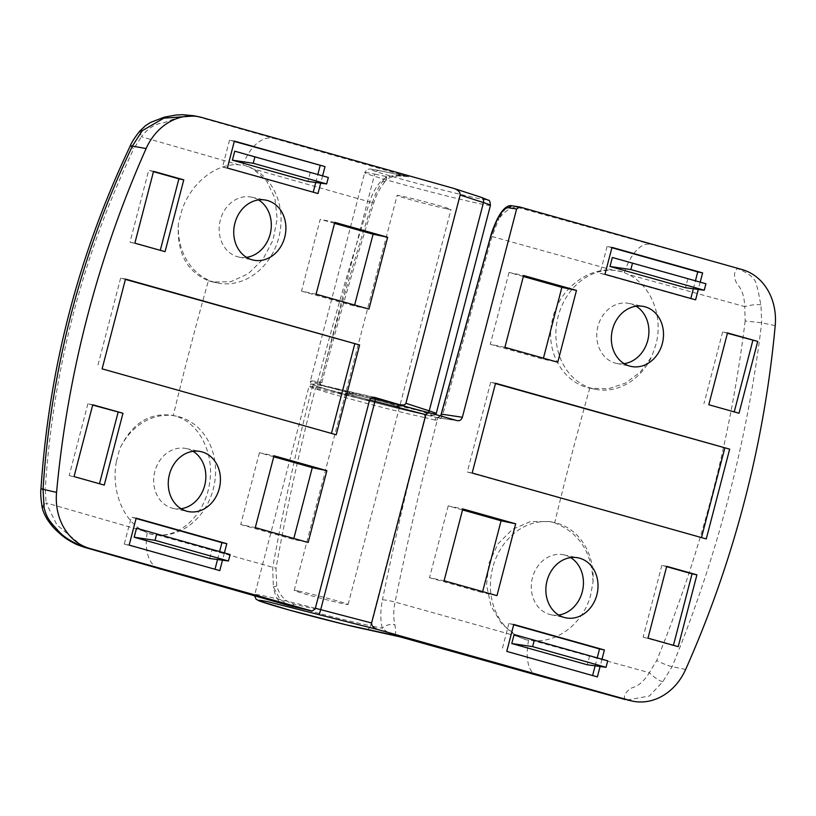 <?xml version="1.0" encoding="UTF-8"?>
<svg xmlns="http://www.w3.org/2000/svg" width="816" height="816" viewBox="0 0 816 816"><rect width="100%" height="100%" fill="white"/><g stroke="black" fill="none" stroke-linecap="round" stroke-linejoin="round"><path stroke-width="0.61" stroke-dasharray="4.08 3.06" d="M627.157 700.026L649.414 695.997L662.776 681.748L672.119 666.631C694.416 612.561 713.184 556.4 728.413 498.137C743.539 439.855 754.627 381.409 761.675 322.81L760.951 304.837C758.645 295.076 758.86 292.159 756.31 284.488C755.494 278.705 749.261 273.421 737.633 268.637C732.625 271.351 734.42 281.255 738.103 285.182C742.193 290.057 744.396 297.197 744.722 306.581L628.738 274.594L622.465 271.81L612.836 270.167C585.623 267.679 557.338 291.496 551.983 321.677C545.394 351.645 563.03 382.684 589.774 388.13L608.175 388.814L625.27 383.194L640.305 372.096L651.77 356.572L656.095 343.873C663.204 316.261 651.382 286.069 628.738 274.594M636.123 306.224A30.631 25.877 101.8 0 0 629.095 303.43A30.631 25.877 101.8 0 0 597.914 326.4A30.631 25.877 101.8 0 0 616.57 363.395A30.631 25.877 101.8 0 0 624.128 363.65M570.649 557.603A30.631 25.877 101.8 0 0 563.621 554.809A30.631 25.877 101.8 0 0 532.43 577.779A30.631 25.877 101.8 0 0 551.096 614.774A30.631 25.877 101.8 0 0 558.654 615.029M349.952 393.587A27.846 0.867 14.6 0 1 380.307 401.115A27.846 0.867 14.6 0 1 399.544 406.98A27.846 0.867 14.6 0 1 395.26 406.337A27.846 0.867 14.6 0 1 364.895 398.81A27.846 0.867 14.6 0 1 345.658 392.945A27.846 0.867 14.6 0 1 349.952 393.587A27.846 0.867 -165.4 0 0 345.658 392.945A27.846 0.867 -165.4 0 0 364.895 398.81A27.846 0.867 -165.4 0 0 395.26 406.337A27.846 0.867 -165.4 0 0 399.544 406.98A27.846 0.867 -165.4 0 0 380.307 401.115A27.846 0.867 -165.4 0 0 349.952 393.587M298.503 591.09A27.846 0.867 14.6 0 1 328.868 598.618A27.846 0.867 14.6 0 1 348.106 604.493A27.846 0.867 14.6 0 1 343.811 603.85A27.846 0.867 14.6 0 1 313.446 596.323A27.846 0.867 14.6 0 1 294.209 590.447A27.846 0.867 14.6 0 1 298.503 591.09M622.465 271.81A60.333 50.959 101.8 0 0 619.609 271.106A60.333 50.959 101.8 0 0 558.185 316.343A60.333 50.959 101.8 0 0 594.935 389.222A60.333 50.959 101.8 0 0 651.77 356.572M492.701 567.722A60.333 50.959 101.8 0 0 526.585 639.897L533.358 640.744C558.562 642.6 583.42 622.598 590.611 595.252L593.028 582.083A60.333 50.959 101.8 0 0 554.125 522.485A60.333 50.959 101.8 0 0 492.701 567.722M700.199 282.152L698.302 289.435M601.984 659.216L600.086 666.499M519.68 206.958L511.816 205.775C508.031 205.387 503.727 209.702 498.902 218.719C505.736 210.018 512.183 206.305 518.242 207.58L742.07 269.555M496.964 595.639L482.368 592.589L482.633 591.6M462.55 509.918L448.219 505.889L462.805 508.929M448.219 505.889L429.512 577.708L444.098 580.757M429.512 577.708L482.368 592.589M504.9 347.33L490.314 344.291L543.17 359.173L557.767 362.212M543.17 359.173L543.436 358.183M523.352 276.502L509.021 272.462L523.607 275.512M509.021 272.462L490.314 344.291M678.208 646.66L673.435 645.313M666.621 566.661L661.847 565.315L666.713 566.335M661.847 565.315L643.141 637.143L647.996 638.153M643.141 637.143L673.343 645.64M708.798 404.736L739.01 413.243M727.423 333.244L722.65 331.898L727.515 332.918M722.65 331.898L703.943 403.716M495.455 383.571L490.681 382.225L495.547 383.245M490.681 382.225L467.293 472.005L472.158 473.025M467.293 472.005L706.268 538.927M695.599 299.839L690.815 298.493M693.355 288.772L695.426 280.806M611.898 247.727L607.124 246.381L611.99 247.391M607.124 246.381L600.107 273.309L604.972 274.329M600.107 273.309L690.734 298.819M506.756 651.392L597.383 676.903M595.139 665.836L597.21 657.869M513.682 624.791L508.909 623.444L513.774 624.454M508.909 623.444L501.891 650.372M518.242 207.58L511.499 205.703M497.066 219.881L498.902 218.719L491.997 236.365L442.782 414.538C441.833 417.578 440.018 419.424 437.325 420.056A2.785 1.397 78.8 0 1 438.233 417.629L438.233 417.629A2.785 1.397 78.8 0 1 438.376 417.619L440.762 416.007M369.658 399.993A64.974 2.009 -165.4 0 0 319.036 387.773A64.974 2.009 -165.4 0 0 309.029 386.274L310.957 384.265C312.253 384.173 310.661 383.408 321.871 385.682L371.647 397.718L322.004 385.713C310.437 383.153 303.011 382.704 340.017 393.159C377.92 403.787 415.701 412.784 423.198 414.202L437.121 417.649L457.705 420.75M394.669 635.317L395.291 634.144C395.872 632.655 395.74 629.554 394.893 624.832C393.332 617.579 393.383 610.001 395.056 602.075A1929.667 1031.118 105.7 0 1 437.325 420.056L435.112 420.107A2.785 0.847 -74.8 0 1 436.652 417.547L438.376 417.619M760.951 304.837C756.83 304.235 751.414 304.817 744.722 306.581L745.151 320.933L761.675 322.81L775.2 325.635M685.644 669.457L672.119 666.631C668.059 665.744 662.908 663.714 656.686 660.552C701.209 552.208 730.687 438.998 745.151 320.933M662.776 681.748C658.808 680.585 654.34 677.566 649.352 672.7L656.686 660.552M625.382 699.567C621.802 696.385 628.667 688.398 633.338 687.409C639.05 685.552 644.385 680.656 649.352 672.7L533.358 640.744M593.028 582.083C592.028 552.493 579.238 532.756 554.676 522.883L549.698 521.557L530.502 521.567L512.458 529.339L497.974 543.884L488.937 563.275L486.52 584.939L490.987 606.064L501.758 623.954L517.466 636.327L526.585 639.897M517.466 636.327L395.056 602.075A9.282 1.051 -168.4 0 0 382.449 599.821C380.348 610.399 380.276 619.874 382.245 628.269L389.548 633.675L393.516 635.083M435.112 420.107L424.769 417.537L370.515 625.821L382.245 628.269A9.282 5.692 -13.7 0 1 394.893 624.832M612.337 257.479L687.857 278.746L685.522 287.722M514.121 634.542L589.642 655.809L587.306 664.785M705.932 283.764L687.857 278.746M607.716 660.827L589.642 655.809M453.767 188.404L480.644 197.125C490.039 200.226 489.09 200.624 477.819 198.319C464.222 195.636 420.148 184.477 397.117 177.898C369.505 169.973 363.681 167.576 379.644 170.677A4.641 3.917 101.8 0 0 379.42 170.626A4.641 3.917 101.8 0 0 374.697 174.104L386.427 176.552L399.238 175.358L408.734 176.756L396.413 175.491C389.813 175.715 384.581 177.704 380.735 181.448C375.737 187.323 372.045 194.147 369.638 201.919L253.031 168.881L244.871 165.515L238.629 164.771C215.353 163.322 190.873 183.396 181.835 210.365L178.439 223.319A60.333 50.959 101.8 0 0 214.475 282.224A60.333 50.959 101.8 0 0 217.342 282.928A60.333 50.959 101.8 0 0 278.766 237.691A60.333 50.959 101.8 0 0 244.871 165.515M193.045 451.309A30.631 25.877 101.8 0 0 187.476 448.871A30.631 25.877 101.8 0 0 186.017 448.514A30.631 25.877 101.8 0 0 154.836 471.475A30.631 25.877 101.8 0 0 172.043 508.123A30.631 25.877 101.8 0 0 173.492 508.48A30.631 25.877 101.8 0 0 181.05 508.725M258.529 199.93A30.631 25.877 101.8 0 0 252.95 197.492A30.631 25.877 101.8 0 0 251.501 197.135A30.631 25.877 101.8 0 0 220.31 220.106A30.631 25.877 101.8 0 0 237.517 256.744A30.631 25.877 101.8 0 0 238.976 257.101A30.631 25.877 101.8 0 0 246.534 257.356M446.709 208.835A27.846 0.867 -165.4 0 0 450.993 209.467A27.846 0.867 -165.4 0 0 431.756 203.602A27.846 0.867 -165.4 0 0 401.39 196.075A27.846 0.867 -165.4 0 0 397.106 195.432A27.846 0.867 -165.4 0 0 416.344 201.297A27.846 0.867 -165.4 0 0 446.709 208.835M116.351 461.744C111.098 489.733 122.533 519.853 143.259 530.93L148.991 533.603A60.333 50.959 101.8 0 0 151.858 534.296A60.333 50.959 101.8 0 0 213.282 489.059A60.333 50.959 101.8 0 0 179.398 416.884A60.333 50.959 101.8 0 0 176.531 416.191A60.333 50.959 101.8 0 0 119.697 448.841L116.351 461.744M148.991 533.603L157.651 535.031C181.723 536.887 205.642 512.927 209.61 482.848C214.628 452.982 198.665 421.974 175.103 415.997L176.531 416.191M178.439 223.319C176.542 252.307 186.527 271.463 208.406 280.775A1923.159 1027.65 105.7 0 0 173.298 415.528C150.011 411.866 132.141 422.974 119.697 448.841M208.406 280.775L212.915 281.999L230.744 281.714L248.166 273.809L262.905 259.315L273.003 240.159L277.175 218.861L274.91 198.186L266.516 180.795L253.031 168.881M224.39 552.922L222.493 560.204M322.606 175.858L320.708 183.141M315.343 608.257A64.974 2.009 -165.4 0 0 264.782 596.057A64.974 2.009 -165.4 0 0 254.776 594.558L309.029 386.274A64.974 2.009 -165.4 0 0 353.92 399.962A64.974 2.009 -165.4 0 0 424.769 417.537A2.785 2.356 101.8 0 0 423.208 414.202L423.208 414.202C415.701 412.784 377.92 403.787 340.017 393.159C303.011 382.704 310.437 383.153 322.004 385.713C324.819 386.284 324.421 386.019 320.8 384.928L319.168 384.887L315.435 388.253C300.023 447.872 286.875 507.858 276.002 568.201L276.726 586.01C279.868 595.945 285.651 601.994 294.076 604.146L315.149 609.022M490.436 205.367A64.974 2.009 14.6 0 1 480.42 203.867A64.974 2.009 14.6 0 1 409.571 186.303A64.974 2.009 14.6 0 1 364.681 172.604C366.853 169.544 367.965 168.412 368.026 169.238C369.995 169.096 367.975 168.331 379.42 170.626L408.734 176.756L194.851 115.933M334.805 222.37L320.219 219.32L301.512 291.139L316.098 294.188M301.512 291.139L354.379 306.02L368.965 309.07M354.379 306.02L354.634 305.031M334.55 223.349L320.219 219.32M273.748 456.776L259.417 452.737L274.003 455.787M259.417 452.737L240.71 524.555L255.296 527.605M240.71 524.555L293.576 539.437L308.162 542.487M293.576 539.437L293.831 538.458M153.561 171.34L148.696 170.33L129.989 242.148L134.854 243.168M129.989 242.148L165.056 251.665M153.479 171.676L148.696 170.33M92.677 405.093L87.893 403.747L92.759 404.767M87.893 403.747L69.187 475.565L74.052 476.585M69.187 475.565L104.254 485.092M102.112 368.852L336.223 434.755M125.409 279.409L120.635 278.062L125.501 279.072M120.635 278.062L97.247 367.832M136.17 518.16L131.305 517.15L124.297 544.078L129.152 545.098M124.297 544.078L219.779 570.608M217.535 559.541L219.606 551.575M136.088 518.497L131.305 517.15M234.304 141.423L229.531 140.087L234.386 141.097M229.531 140.087L222.513 167.015L227.378 168.035M222.513 167.015L317.995 193.545M315.751 182.478L317.832 174.512M291.598 606.308L294.076 604.146M290.608 606.053L279.99 599.352L273.36 586.857L272.697 567.63C283.591 507.205 296.749 447.127 312.181 387.427C313.12 384.377 314.935 382.541 317.618 381.898A2.785 1.408 -101.3 0 0 319.168 384.887M320.708 384.907L320.668 384.897A2.785 2.03 106.5 0 0 320.8 384.928L320.708 384.907A2.785 2.03 106.5 0 1 319.515 381.776C322.3 382.622 322.606 382.816 320.443 382.388L374.697 174.104A64.974 2.009 14.6 0 0 364.681 172.604L310.427 380.888A64.974 2.009 14.6 0 1 320.443 382.388A2.785 2.356 101.8 0 0 322.014 385.723A2.785 2.356 -78.2 0 1 320.443 382.388L321.881 382.602L323.258 385.733L374.34 397.31M83.569 547.057L56.875 524.872L46.073 502.87L143.259 530.93M276.726 586.01L273.36 586.857C275.165 597.363 279.103 603.248 285.161 604.493M42.004 506.287L46.073 502.87L45.278 488.437L40.973 488.835M130.346 145.738L133.742 148.818C82.661 255.796 53.183 368.995 45.278 488.437M139.801 131.06L141.433 136.751L133.742 148.818M201.95 117.514L197.503 116.586C176.123 114.546 169.045 122.492 161.956 122.971C154.153 124.389 147.308 128.979 141.433 136.751L238.629 164.771M209.702 558.491L212.038 549.515L136.527 528.248M234.743 151.184L310.264 172.441L307.918 181.427M321.881 382.602C337.661 322.198 354.991 262.273 373.85 202.827C375.941 195.35 379.93 187.945 385.815 180.601L385.815 180.601A9.282 5.284 -138.3 0 0 386.427 176.552C380.511 183.294 375.89 191.831 372.565 202.144L373.85 202.827L369.638 201.919A1929.667 1031.118 -74.3 0 0 317.618 381.898L319.515 381.776M399.238 175.358A9.282 4.539 -94.6 0 1 397.922 175.879C387.1 177.857 390.395 177.541 385.815 180.601A9.282 5.284 -138.3 0 1 380.735 181.448M230.112 554.533L212.038 549.515M328.328 177.47L310.264 172.441M254.623 595.904L254.776 594.558A64.974 2.009 -165.4 0 0 299.666 608.246A64.974 2.009 -165.4 0 0 370.515 625.821A4.641 3.917 101.8 0 1 366.007 629.34M410.203 407.816L426.115 412.978C435.775 416.17 434.806 416.578 423.198 414.202A2.785 2.356 -78.2 0 1 424.769 417.537L424.769 417.537C409.04 478.115 394.934 538.876 382.449 599.821M436.652 417.547L457.266 420.648M612.836 270.167L490.702 236.15M442.782 414.538L441.538 414.14M624.383 272.554A37.128 17.32 105.5 0 1 649.526 244.29M528.605 640.244A37.128 17.32 -74.5 0 0 536.683 675.087M400.003 636.847A37.128 19.839 105.7 0 1 395.291 634.144A9.282 8.966 -7.2 0 0 389.548 633.675M589.774 388.13A1923.159 1027.65 -74.3 0 0 554.676 522.883M436.183 413.641A64.974 2.009 14.6 0 1 426.166 412.151A64.974 2.009 14.6 0 1 355.317 394.577A64.974 2.009 14.6 0 1 310.427 380.888C310.478 383.041 310.916 384.122 311.763 384.132C312.528 384.622 312.681 385.07 328.379 389.803C353.236 397.229 403.9 410.264 423.331 414.242L433.031 415.834L435.734 414.589M369.403 400.738L312.181 387.427M379.644 170.677L408.734 176.756M320.8 384.928L374.167 397.28M157.651 535.031L276.002 568.201M147.247 532.889A37.128 22.236 -74.1 0 0 159.783 568.987M243.025 165.189A37.128 22.236 105.9 0 1 272.86 138.261M402.696 175.052A37.128 19.839 -74.3 0 0 396.413 175.491A9.282 4.539 -94.6 0 0 397.922 175.879L407.816 176.552M426.115 412.978A2.785 2.468 -72 0 0 428.145 412.508M372.565 202.144C353.644 261.752 336.274 321.83 320.443 382.388M616.57 363.395L631.166 366.445M551.096 614.774L565.682 617.824M348.106 604.493L450.993 209.467M629.095 303.43L643.681 306.479M563.621 554.809L578.207 557.858M294.209 590.447L397.106 195.432M437.131 417.649L440.671 415.976M590.794 388.355L594.935 389.222M549.698 521.557L554.125 522.485M173.492 508.48L188.088 511.52M238.976 257.101L253.562 260.151M212.915 281.999L217.342 282.928M186.017 448.514L200.603 451.554M251.501 197.135L266.087 200.185M193.637 115.688L194.667 115.903"/><path stroke-width="1.22" d="M371.617 622.985L320.698 609.654L374.952 401.37L425.87 414.701L371.617 622.985C371.392 625.831 373.524 628.034 378.002 629.595L267.393 601.606C251.43 598.495 257.254 600.902 284.866 608.828C307.897 615.407 351.971 626.555 365.568 629.248A4.641 3.917 101.8 0 0 365.782 629.299A4.641 3.917 101.8 0 0 366.007 629.34M378.002 629.595L629.819 700.495A55.692 47.042 101.8 0 0 632.471 701.138A55.692 47.042 101.8 0 0 685.644 669.457A928.169 784.023 101.8 0 0 744.396 501.483A928.169 784.023 101.8 0 0 775.2 325.635A55.692 47.042 101.8 0 0 742.07 269.555L519.68 206.958L516.62 208.988L462.366 417.272C461.407 419.903 459.714 421.036 457.266 420.648L431.103 413.284C428.329 412.692 426.584 413.161 425.87 414.701M662.347 343.475A30.631 25.877 -78.2 0 1 631.166 366.445A30.631 25.877 -78.2 0 1 612.5 329.45A30.631 25.877 -78.2 0 1 643.681 306.479A30.631 25.877 -78.2 0 1 662.347 343.475M624.128 363.65A30.631 25.877 101.8 0 0 647.751 340.425A30.631 25.877 101.8 0 0 636.123 306.224M596.863 594.854A30.631 25.877 -78.2 0 1 565.682 617.824A30.631 25.877 -78.2 0 1 547.026 580.819A30.631 25.877 -78.2 0 1 578.207 557.858A30.631 25.877 -78.2 0 1 596.863 594.854M558.654 615.029A30.631 25.877 101.8 0 0 582.277 591.804A30.631 25.877 101.8 0 0 570.649 557.603M462.805 508.929L515.671 523.811L496.964 595.639L444.098 580.757L462.805 508.929M576.473 290.394L557.767 362.212L504.9 347.33L523.607 275.512L576.473 290.394L561.877 287.344L523.352 276.502M666.713 566.335L696.915 574.841L678.208 646.66L647.996 638.153L666.713 566.335M757.717 341.414L739.01 413.243L708.798 404.736L727.515 332.918L757.717 341.414L727.423 333.244M472.158 473.025L495.547 383.245L729.657 449.147L706.268 538.927L472.158 473.025M698.302 289.435L695.599 299.839L604.972 274.329L611.99 247.391L702.617 272.911L700.199 282.152M600.086 666.499L597.383 676.903L506.756 651.392L513.774 624.454L604.391 649.975L601.984 659.216M430.817 413.212L375.523 398.738L431.103 413.284M440.671 415.976L490.702 236.15C491.752 231.938 493.904 226.328 497.158 219.331C502.819 207.917 508.113 205.102 511.54 205.714L519.68 206.958M440.762 416.007L490.793 236.232L497.066 219.881C501.412 211.507 505.226 207.468 508.531 207.764L516.62 208.988M393.516 635.083L632.471 701.138M482.633 591.6L501.085 520.771L515.671 523.811M501.085 520.771L462.55 509.918M543.436 358.183L561.877 287.344M673.435 645.313L692.05 573.821L696.915 574.841M692.05 573.821L666.621 566.661M734.237 411.896L752.852 340.405M729.657 449.147L495.455 383.571M701.495 537.581L724.792 448.137M695.426 280.806L697.751 271.891L702.617 272.911M690.815 298.493L693.355 288.772M697.751 271.891L611.898 247.727M597.21 657.869L599.536 648.955L604.391 649.975M592.6 675.556L595.139 665.836M599.536 648.955L513.682 624.791M511.816 205.775L508.531 207.764M629.819 700.495L627.8 700.159M365.568 629.248L400.003 636.847A37.128 19.839 105.7 0 0 400.707 637.021M394.72 635.358L345.729 624.709L289.211 610.042L259.049 600.882L256.04 599.128L254.623 595.904M704.249 290.231L705.932 283.764L612.337 257.479L610.001 266.465L685.522 287.722L704.249 290.231L630.839 269.566L610.001 266.465M606.023 667.294L587.306 664.785L511.785 643.528L514.121 634.542L607.716 660.827L606.023 667.294L532.613 646.629L511.785 643.528M632.522 263.099L630.839 269.566M534.307 640.162L532.613 646.629M181.05 508.725A30.631 25.877 101.8 0 0 204.683 485.51A30.631 25.877 101.8 0 0 193.045 451.309M202.062 451.911A30.631 25.877 -78.2 0 1 219.484 487.693A30.631 25.877 -78.2 0 1 188.088 511.52A30.631 25.877 -78.2 0 1 186.629 511.163A30.631 25.877 -78.2 0 1 169.208 475.381A30.631 25.877 -78.2 0 1 200.603 451.554A30.631 25.877 -78.2 0 1 202.062 451.911M246.534 257.356A30.631 25.877 101.8 0 0 270.157 234.131A30.631 25.877 101.8 0 0 258.529 199.93M267.546 200.542A30.631 25.877 -78.2 0 1 284.957 236.324A30.631 25.877 -78.2 0 1 253.562 260.151A30.631 25.877 -78.2 0 1 252.103 259.794A30.631 25.877 -78.2 0 1 234.692 224.012A30.631 25.877 -78.2 0 1 266.087 200.185A30.631 25.877 -78.2 0 1 267.546 200.542M368.965 309.07L316.098 294.188L334.805 222.37L387.671 237.252L368.965 309.07M255.296 527.605L274.003 455.787L326.869 470.669L308.162 542.487L255.296 527.605M165.056 251.665L134.854 243.168L153.561 171.34L183.773 179.846L165.056 251.665M74.052 476.585L92.759 404.767L122.971 413.263L104.254 485.092L74.052 476.585M359.611 344.984L336.223 434.755L102.112 368.852L125.501 279.072L359.611 344.984L125.409 279.409M222.493 560.204L219.779 570.608L129.152 545.098L136.17 518.16L226.797 543.67L224.39 552.922M320.708 183.141L317.995 193.545L227.378 168.035L234.386 141.097L325.013 166.607L322.606 175.858M480.644 197.125A4.641 4.111 108 0 1 480.91 197.197L453.767 188.404L201.95 117.514A55.692 47.042 101.8 0 0 199.298 116.861A55.692 47.042 101.8 0 0 146.125 148.543A928.169 784.023 101.8 0 0 56.569 492.374A55.692 47.042 101.8 0 0 89.699 548.444L312.089 611.051L315.149 609.022L369.403 400.738C370.362 398.096 372.055 396.974 374.503 397.351L410.203 407.816M405.899 403.298L460.153 195.014L483.47 202.582L429.216 410.866L405.899 403.298C405.185 404.838 403.441 405.317 400.666 404.716M453.767 188.404C458.245 189.965 460.377 192.178 460.153 195.014M285.161 604.493L84.038 547.189L290.608 606.053L312.191 611.072L291.74 606.339M194.851 115.933L163.894 118.147L142.28 130.672L132.61 145.717C107.018 199.104 86.618 254.929 71.39 313.181C56.263 371.474 46.808 430.256 43.044 489.549L44.095 507.593C46.532 517.375 49.072 520.863 57.365 529.727C62.597 536.438 71.89 542.365 85.252 547.516L89.699 548.444M194.667 115.892L199.298 116.861M354.634 305.031L373.085 234.202L387.671 237.252M373.085 234.202L334.55 223.349M326.869 470.669L312.283 467.619L273.748 456.776M293.831 538.458L312.283 467.619M160.283 250.318L178.908 178.826L183.773 179.846M178.908 178.826L153.479 171.676M122.971 413.263L92.677 405.093M99.481 483.745L118.106 412.253M331.449 433.408L354.746 343.964M219.606 551.575L221.932 542.66L226.797 543.67M215.006 569.262L217.535 559.541M221.932 542.66L136.088 518.497M325.013 166.607L234.304 141.423M313.222 192.199L315.751 182.478M317.832 174.512L320.147 165.597M290.608 606.053L284.458 604.33M44.095 507.593L42.004 506.287C42.34 509.541 44.044 513.835 47.104 519.18C53.713 528.799 56.324 530.308 60.69 534.317C64.719 537.948 70.145 541.385 76.99 544.639L84.038 547.189M56.569 492.374L40.973 488.835C48.889 368.567 78.683 254.194 130.346 145.738M146.125 148.543L130.346 145.727C131.458 142.586 134.599 137.72 139.76 131.111L142.28 130.672M228.429 561L209.702 558.491L134.181 537.224L136.527 528.248L230.112 554.533L228.429 561L155.02 540.335L134.181 537.224M326.645 183.937L307.918 181.427L232.407 160.16L234.743 151.184L328.328 177.47L326.645 183.937L253.235 163.271L232.407 160.16M155.02 540.335L156.703 533.868M253.235 163.271L254.918 156.805M375.523 398.728L371.647 397.718L375.523 398.728L374.952 401.37A64.974 2.009 -165.4 0 0 369.658 399.993M319.311 614.234L320.698 609.654A64.974 2.009 -165.4 0 0 315.343 608.257M462.366 417.272L441.538 414.14M497.158 219.331L497.066 219.881M400.003 636.847L536.683 675.087A37.128 17.32 -74.5 0 0 537.275 675.22M428.145 412.508A2.785 2.468 -72 0 0 429.216 410.866A64.974 2.009 14.6 0 1 436.183 413.641L490.436 205.367A64.974 2.009 14.6 0 0 483.47 202.582A4.641 4.111 108 0 0 480.91 197.197L488.59 200.297C489.406 199.808 490.018 201.491 490.436 205.367M159.783 568.987A37.128 22.236 -74.1 0 0 160.619 569.191M536.683 675.087L625.199 699.536M41.993 506.267C40.759 497.882 40.412 492.079 40.963 488.845M139.801 131.06L145.585 125.603L150.542 122.441L164.302 117.147L175.715 115.066L182.264 114.689L193.637 115.688M435.734 414.589L436.183 413.641"/></g></svg>
